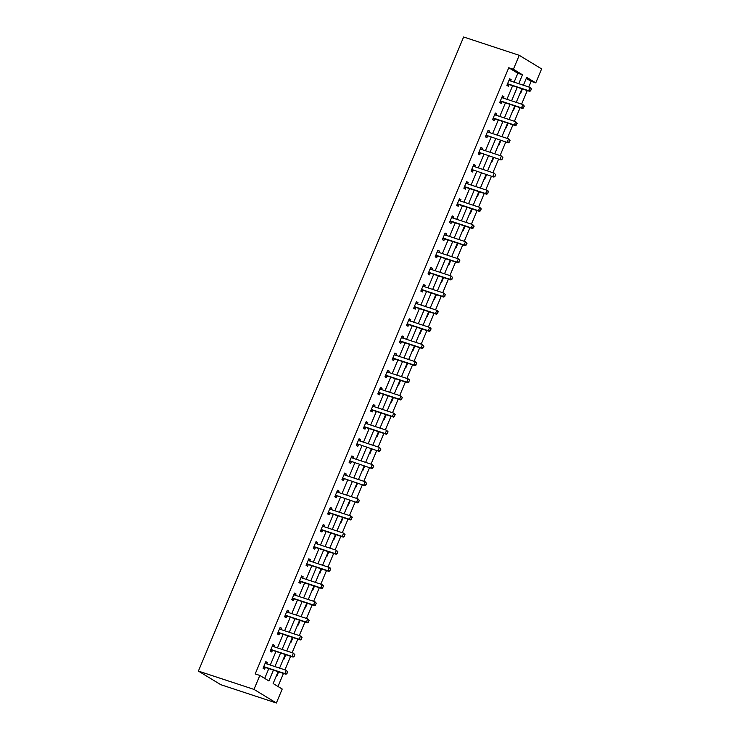 <?xml version="1.0" encoding="UTF-8"?>
<svg xmlns="http://www.w3.org/2000/svg" width="740" height="740" viewBox="0 0 740 740"><rect width="100%" height="100%" fill="white"/><g stroke="black" fill="none" stroke-linecap="round" stroke-linejoin="round"><path stroke-width="1.11" d="M278.101 671.67L273.134 683.529L282.208 689.042L276.371 703L220.761 684.685L198.385 671.087L463.629 37L519.24 55.315L513.394 69.273L508.759 67.747L255.198 673.918L259.832 675.444L268.897 680.957L273.43 670.126M519.24 55.315L541.615 68.913L535.779 82.871L526.704 77.358L523.411 85.23M528.776 86.996L531.144 81.344L535.779 82.871M278 686.489L283.466 673.437M284.956 669.866L290.635 656.288M292.124 652.726L297.804 639.147M299.293 635.586L304.982 622.007M306.471 618.437L312.151 604.857M313.64 601.296L319.319 587.717M320.808 584.156L326.488 570.577M327.986 567.007L333.666 553.428M335.155 549.866L340.835 536.287M342.324 532.726L348.004 519.147M349.493 515.577L355.182 501.998M356.671 498.436L362.35 484.857M363.839 481.296L369.519 467.717M371.008 464.147L376.688 450.568M378.177 447.006L383.866 433.427M385.355 429.866L391.035 416.287M392.524 412.717L398.203 399.138M399.693 395.576L405.372 381.997M406.871 378.436L412.55 364.857M414.039 361.286L419.719 347.707M421.208 344.146L426.888 330.567M428.377 327.006L434.056 313.418M435.555 309.857L441.234 296.278M442.724 292.716L448.403 279.137M449.892 275.576L455.572 261.988M457.061 258.427L462.75 244.847M464.239 241.286L469.918 227.707M471.408 224.146L477.087 210.558M478.577 206.996L484.256 193.418M485.745 189.856L491.434 176.277M492.923 172.716L498.603 159.128M500.092 155.567L505.772 141.988M507.261 138.426L512.94 124.847M514.439 121.286L520.118 107.698M521.607 104.136L527.287 90.558M531.144 81.344L526.27 78.385M520.016 93.333L520.507 93.629L522.449 88.967M512.848 110.473L513.329 110.769L515.28 106.107M505.679 127.622L506.16 127.909L508.112 123.256M498.51 144.763L498.991 145.059L500.943 140.397M491.332 161.903L491.823 162.199L493.765 157.537M484.163 179.052L484.645 179.339L486.596 174.686M476.995 196.192L477.476 196.488L479.428 191.827M469.826 213.333L470.307 213.629L472.259 208.967M462.648 230.482L463.138 230.769L465.081 226.116M455.479 247.623L455.96 247.918L457.912 243.257M448.311 264.763L448.792 265.059L450.743 260.397M441.132 281.912L441.623 282.199L443.565 277.546M433.964 299.053L434.445 299.349L436.397 294.687M426.795 316.193L427.276 316.489L429.228 311.827M419.626 333.342L420.107 333.629L422.059 328.976M412.448 350.483L412.939 350.779L414.881 346.117M405.279 367.623L405.761 367.919L407.712 363.257M398.111 384.772L398.592 385.059L400.543 380.406M390.942 401.913L391.423 402.209L393.375 397.546M383.764 419.053L384.254 419.349L386.197 414.687M376.595 436.202L377.076 436.489L379.028 431.836M369.427 453.343L369.907 453.639L371.859 448.977M362.258 470.483L362.739 470.779L364.69 466.117M355.08 487.632L355.57 487.919L357.513 483.266M347.911 504.773L348.392 505.069L350.344 500.407M340.742 521.913L341.223 522.209L343.175 517.547M333.564 539.062L334.055 539.349L335.997 534.696M326.396 556.202L326.877 556.499L328.828 551.837M319.227 573.343L319.708 573.639L321.66 568.977M312.058 590.492L312.539 590.788L314.491 586.126M304.88 607.633L305.37 607.929L307.313 603.266M297.711 624.773L298.192 625.069L300.144 620.407M290.543 641.922L291.024 642.218L292.975 637.556M283.374 659.062L283.855 659.359L285.807 654.697M276.196 676.203L276.686 676.499L278.629 671.846M264.698 678.404L268.796 668.599M270.285 665.038L275.964 651.459M277.463 647.898L283.143 634.319M284.632 630.748L290.311 617.169M291.8 613.608L297.48 600.029M298.969 596.468L304.658 582.889M306.147 579.318L311.827 565.739M313.316 562.178L318.996 548.599M320.485 545.038L326.164 531.459M327.654 527.888L333.342 514.309M334.832 510.748L340.511 497.169M342 493.608L347.68 480.029M349.169 476.458L354.849 462.879M356.347 459.318L362.026 445.739M363.516 442.178L369.195 428.599M370.685 425.028L376.364 411.449M377.853 407.888L383.533 394.309M385.031 390.748L390.711 377.169M392.2 373.598L397.88 360.019M399.369 356.458L405.048 342.879M406.538 339.318L412.226 325.739M413.716 322.168L419.395 308.589M420.884 305.028L426.564 291.449M428.053 287.888L433.733 274.309M435.222 270.738L440.911 257.159M442.4 253.598L448.079 240.019M449.569 236.458L455.248 222.87M456.737 219.308L462.417 205.729M463.915 202.168L469.595 188.589M471.084 185.028L476.763 171.44M478.253 167.878L483.932 154.299M485.421 150.738L491.11 137.159M492.599 133.598L498.279 120.01M499.768 116.448L505.448 102.869M506.937 99.308L512.616 85.729M514.106 82.168L517.834 73.26L508.759 67.747M510.609 81.011L511.164 79.68L509.657 78.764L506.9 85.359L508.408 86.275L509.102 84.61M503.441 98.152L503.996 96.82L502.479 95.904L499.722 102.499L501.239 103.415L501.933 101.759M496.272 115.301L496.827 113.969L495.31 113.044L492.553 119.64L494.07 120.565L494.764 118.9M489.094 132.442L489.649 131.11L488.141 130.194L485.385 136.789L486.892 137.705L487.586 136.049L485.662 136.123M481.925 149.582L482.48 148.25L480.972 147.334L478.216 153.929L479.724 154.845L480.417 153.189L478.484 153.263M474.756 166.731L475.311 165.399L473.794 164.474L471.038 171.07L472.555 171.995L473.249 170.329L471.315 170.413M467.578 183.871L468.143 182.54L466.625 181.624L463.869 188.219L465.377 189.135L466.071 187.479M460.41 201.012L460.964 199.689L459.457 198.764L456.7 205.359L458.208 206.275L458.902 204.619M453.241 218.161L453.796 216.829L452.288 215.913L449.522 222.5L451.039 223.424L451.733 221.76M446.072 235.302L446.627 233.97L445.11 233.054L442.354 239.649L443.871 240.565L444.564 238.909M438.894 252.442L439.458 251.119L437.941 250.194L435.185 256.789L436.693 257.705L437.386 256.049M431.725 269.591L432.28 268.259L430.773 267.344L428.016 273.93L429.524 274.854L430.218 273.19M424.557 286.732L425.111 285.4L423.604 284.484L420.838 291.079L422.355 291.995L423.049 290.339M417.388 303.872L417.943 302.549L416.426 301.624L413.669 308.219L415.186 309.135L415.88 307.479M410.21 321.021L410.765 319.689L409.257 318.774L406.5 325.36L408.008 326.285L408.702 324.62M403.041 338.161L403.596 336.829L402.088 335.914L399.332 342.509L400.839 343.425L401.533 341.769M395.872 355.302L396.427 353.979L394.91 353.054L392.154 359.649L393.671 360.565L394.365 358.909M388.694 372.451L389.259 371.119L387.742 370.204L384.985 376.789L386.493 377.714L387.196 376.05M381.526 389.592L382.081 388.26L380.573 387.344L377.816 393.939L379.324 394.855L380.018 393.199M374.357 406.732L374.912 405.409L373.404 404.484L370.638 411.079L372.155 411.995L372.849 410.339M367.188 423.881L367.743 422.549L366.226 421.634L363.47 428.22L364.986 429.144L365.68 427.48M360.01 441.022L360.574 439.69L359.057 438.774L356.301 445.369L357.809 446.285L358.502 444.629L356.578 444.703M352.841 458.162L353.396 456.839L351.889 455.914L349.132 462.509L350.64 463.425L351.334 461.769L349.41 461.843M345.673 475.311L346.228 473.979L344.72 473.064L341.954 479.649L343.471 480.575L344.165 478.91L342.232 478.993M338.504 492.452L339.059 491.12L337.542 490.204L334.785 496.799L336.302 497.715L336.996 496.059L335.063 496.133M331.326 509.592L331.89 508.269L330.373 507.344L327.617 513.939L329.124 514.855L329.818 513.199M324.157 526.741L324.712 525.409L323.204 524.494L320.448 531.08L321.956 532.005L322.649 530.34M316.988 543.882L317.543 542.549L316.036 541.634L313.27 548.229L314.787 549.145L315.481 547.489M309.82 561.022L310.375 559.699L308.858 558.774L306.101 565.369L307.618 566.285L308.312 564.629M302.642 578.171L303.197 576.839L301.689 575.923L298.932 582.51L300.44 583.435L301.134 581.77M295.473 595.312L296.028 593.98L294.52 593.064L291.764 599.659L293.271 600.575L293.965 598.919M288.304 612.452L288.859 611.129L287.342 610.204L284.586 616.799L286.103 617.715L286.796 616.059M281.126 629.601L281.69 628.269L280.173 627.354L277.417 633.94L278.925 634.865L279.627 633.199M273.957 646.741L274.512 645.41L273.005 644.494L270.248 651.089L271.756 652.005L272.45 650.349M266.789 663.891L267.344 662.559L265.836 661.634L263.07 668.229L264.587 669.154L265.281 667.489M259.832 675.444L253.996 689.403L198.385 671.087M253.996 689.403L276.371 703M521.922 88.791L516.243 102.37M514.753 105.931L509.065 119.51M507.575 123.081L501.896 136.66M500.407 140.221L494.727 153.8M493.238 157.361L487.558 170.94M486.06 174.511L480.38 188.09M478.891 191.651L473.212 205.23M471.722 208.791L466.043 222.37M464.554 225.941L458.865 239.52M457.375 243.081L451.696 256.66M450.207 260.221L444.527 273.8M443.038 277.371L437.358 290.95M435.869 294.511L430.18 308.09M428.691 311.651L423.012 325.239M421.523 328.8L415.843 342.38M414.354 345.941L408.674 359.52M407.176 363.081L401.496 376.669M400.007 380.231L394.328 393.81M392.838 397.371L387.159 410.95M385.67 414.511L379.99 428.099M378.492 431.661L372.812 445.24M371.323 448.801L365.643 462.38M364.154 465.941L358.475 479.529M356.985 483.091L351.296 496.67M349.807 500.231L344.128 513.81M342.639 517.371L336.959 530.959M335.47 534.521L329.79 548.1M328.301 551.661L322.612 565.24M321.123 568.801L315.443 582.389M313.954 585.951L308.275 599.529M306.786 603.091L301.106 616.67M299.608 620.231L293.928 633.819M292.439 637.38L286.759 650.96M285.27 654.521L279.591 668.1M518.74 83.694L522.468 74.786L513.394 69.273M274.919 666.564L280.599 652.985M282.097 649.424L287.777 635.845M289.266 632.274L294.946 618.696M296.435 615.134L302.114 601.555M303.604 597.994L309.283 584.415M310.782 580.845L316.461 567.265M317.95 563.704L323.63 550.125M325.119 546.564L330.799 532.985M332.288 529.415L337.976 515.836M339.466 512.274L345.145 498.695M346.635 495.134L352.314 481.555M353.803 477.985L359.483 464.406M360.972 460.844L366.661 447.265M368.15 443.704L373.829 430.125M375.319 426.555L380.998 412.976M382.488 409.414L388.167 395.835M389.666 392.274L395.345 378.695M396.834 375.125L402.514 361.546M404.003 357.984L409.683 344.405M411.172 340.844L416.851 327.265M418.35 323.695L424.029 310.115M425.519 306.554L431.198 292.975M432.687 289.414L438.367 275.835M439.856 272.264L445.545 258.686M447.034 255.124L452.714 241.545M454.203 237.984L459.882 224.396M461.371 220.835L467.051 207.256M468.55 203.694L474.229 190.115M475.718 186.554L481.398 172.966M482.887 169.404L488.566 155.826M490.056 152.264L495.735 138.685M497.234 135.124L502.913 121.536M504.402 117.975L510.082 104.395M511.571 100.834L517.251 87.255M517.834 73.26L522.468 74.786M509.499 79.134L511.164 79.68M502.33 96.274L503.996 96.82M495.162 113.414L496.827 113.969M487.984 130.564L489.649 131.11M480.815 147.704L482.48 148.25M473.646 164.844L475.311 165.399M466.468 181.994L468.143 182.54M459.3 199.134L460.964 199.689M452.131 216.274L453.796 216.829M444.962 233.424L446.627 233.97M437.784 250.564L439.458 251.119M430.615 267.714L432.28 268.259M423.447 284.854L425.111 285.4M416.278 301.994L417.943 302.549M409.1 319.144L410.765 319.689M401.931 336.284L403.596 336.829M394.762 353.424L396.427 353.979M387.584 370.574L389.259 371.119M380.416 387.714L382.081 388.26M373.247 404.854L374.912 405.409M366.078 422.004L367.743 422.549M358.9 439.144L360.574 439.69M351.731 456.284L353.396 456.839M344.562 473.434L346.228 473.979M337.394 490.574L339.059 491.12M330.216 507.714L331.89 508.269M323.047 524.863L324.712 525.409M315.878 542.004L317.543 542.549M308.71 559.144L310.375 559.699M301.532 576.293L303.197 576.839M294.363 593.434L296.028 593.98M287.194 610.574L288.859 611.129M280.016 627.724L281.69 628.269M272.847 644.864L274.512 645.41M265.679 662.004L267.344 662.559M530.673 90.558L531.357 88.911L530.673 90.558L528.665 90.706L529.757 91.372L509.37 84.656A1.203 0.971 -58.7 0 0 509.065 84.619L507.178 84.693M509.037 80.244L509.398 80.549A1.203 0.971 -58.7 0 0 509.657 80.697L530.043 87.413L528.665 90.706L508.278 83.99A1.203 0.971 -58.7 0 0 507.973 83.953L507.474 83.972M531.357 88.911L530.043 87.413L531.542 89.022M509.111 80.059L510.008 80.817M529.757 91.372L530.848 90.668M523.504 107.698L524.188 106.051L523.504 107.698L521.496 107.855L522.588 108.512L502.201 101.796A1.203 0.971 -58.7 0 0 501.896 101.759L500 101.833M501.859 97.393L502.229 97.699A1.203 0.971 -58.7 0 0 502.488 97.837L522.875 104.553L521.496 107.855L501.11 101.14A1.203 0.971 -58.7 0 0 500.804 101.093L500.305 101.121M524.188 106.051L522.875 104.553L524.373 106.162M501.942 97.208L502.839 97.958M522.588 108.512L523.679 107.809M516.326 124.847L517.02 123.201L516.326 124.847L514.328 124.995L515.41 125.661L495.023 118.946A1.203 0.971 -58.7 0 0 494.727 118.9L492.831 118.983M494.69 114.534L495.06 114.839A1.203 0.971 -58.7 0 0 495.319 114.987L515.706 121.702L514.328 124.995L493.941 118.28A1.203 0.971 -58.7 0 0 493.635 118.243L493.136 118.261M517.02 123.201L515.706 121.702L517.195 123.303M494.773 114.349L495.671 115.098M515.41 125.661L516.511 124.958M486.763 135.42L508.241 142.802L486.763 135.42A1.203 0.971 -58.7 0 0 486.467 135.383L485.958 135.401M487.854 136.086A1.203 0.971 -58.7 0 0 487.549 136.049L486.467 135.383M509.851 140.341L509.157 141.988L510.026 140.452L508.537 138.843L510.026 140.452M487.521 131.674L487.882 131.979A1.203 0.971 -58.7 0 0 488.141 132.127L508.537 138.843L507.15 142.136L509.157 141.988M487.595 131.489L488.493 132.247M508.241 142.802L509.342 142.099M479.594 152.57L501.073 159.942L479.594 152.57A1.203 0.971 -58.7 0 0 479.289 152.523L478.789 152.551M480.685 153.226A1.203 0.971 -58.7 0 0 480.38 153.189L479.289 152.523M502.673 157.481L502.164 159.239L502.858 157.592L501.359 155.983L502.858 157.592M480.352 148.823L480.713 149.129A1.203 0.971 -58.7 0 0 480.972 149.267L501.359 155.983L499.981 159.285L501.988 159.128M480.427 148.638L481.324 149.388M501.073 159.942L502.164 159.239M472.425 169.71L493.904 177.091L472.425 169.71A1.203 0.971 -58.7 0 0 472.12 169.673L471.621 169.691M473.507 170.376A1.203 0.971 -58.7 0 0 473.212 170.329L472.12 169.673M495.504 174.631L494.995 176.388L495.689 174.733L494.191 173.132L495.689 174.733M473.175 165.964L473.545 166.269A1.203 0.971 -58.7 0 0 473.804 166.417L494.191 173.132L492.812 176.425L494.81 176.277M473.258 165.779L474.155 166.528M493.904 177.091L494.995 176.388M487.641 193.418L488.335 191.771L487.641 193.418L485.644 193.575L486.726 194.232L466.339 187.516A1.203 0.971 -58.7 0 0 466.034 187.479L464.147 187.553M466.006 183.104L466.376 183.418A1.203 0.971 -58.7 0 0 466.635 183.557L487.022 190.273L485.644 193.575L465.257 186.859A1.203 0.971 -58.7 0 0 464.951 186.813L464.443 186.832M488.335 191.771L487.022 190.273L488.104 190.939L488.511 191.882M466.08 182.919L466.977 183.677M486.726 194.232L487.827 193.529M480.473 210.558L481.157 208.911L480.473 210.558L478.466 210.715L479.557 211.372L459.17 204.656A1.203 0.971 -58.7 0 0 458.865 204.619L456.978 204.693M458.837 200.253L459.198 200.559A1.203 0.971 -58.7 0 0 459.457 200.697L479.844 207.413L478.466 210.715L458.079 204A1.203 0.971 -58.7 0 0 457.783 203.953L457.274 203.981M481.157 208.911L479.844 207.413L481.342 209.022M458.911 200.068L459.808 200.817M479.557 211.372L480.658 210.669M473.304 227.707L473.988 226.061L473.304 227.707L471.297 227.855L472.388 228.521L452.001 221.806A1.203 0.971 -58.7 0 0 451.696 221.76L449.8 221.843M451.659 217.394L452.029 217.699A1.203 0.971 -58.7 0 0 452.288 217.847L472.675 224.562L471.297 227.855L450.91 221.14A1.203 0.971 -58.7 0 0 450.605 221.103L450.105 221.121M473.988 226.061L472.675 224.562L474.174 226.163M451.742 217.209L452.639 217.958M472.388 228.521L473.48 227.818M466.126 244.847L466.82 243.201L466.126 244.847L464.128 245.005L465.21 245.661L444.823 238.946A1.203 0.971 -58.7 0 0 444.527 238.909L442.631 238.983M444.49 234.534L444.86 234.848A1.203 0.971 -58.7 0 0 445.119 234.987L465.506 241.703L464.128 245.005L443.741 238.289A1.203 0.971 -58.7 0 0 443.436 238.243L442.936 238.261M466.82 243.201L465.506 241.703L467.005 243.312M444.574 234.349L445.471 235.107M465.21 245.661L466.311 244.959M458.957 261.988L459.651 260.341L458.957 261.988L456.959 262.145L458.042 262.802L437.654 256.086A1.203 0.971 -58.7 0 0 437.349 256.049L435.462 256.123M437.322 251.683L437.682 251.989A1.203 0.971 -58.7 0 0 437.95 252.127L458.338 258.843L456.959 262.145L436.563 255.429A1.203 0.971 -58.7 0 0 436.267 255.383L435.758 255.411M459.651 260.341L458.338 258.843L459.42 259.509L459.827 260.452M437.396 251.498L438.293 252.248M458.042 262.802L459.142 262.099M451.789 279.137L452.473 277.491L451.789 279.137L449.781 279.285L450.873 279.951L430.486 273.236A1.203 0.971 -58.7 0 0 430.18 273.19L428.293 273.273M430.153 268.824L430.514 269.129A1.203 0.971 -58.7 0 0 430.773 269.277L451.16 275.992L449.781 279.285L429.394 272.57A1.203 0.971 -58.7 0 0 429.089 272.533L428.589 272.551M452.473 277.491L451.16 275.992L452.658 277.602M430.227 268.639L431.124 269.388M450.873 279.951L451.964 279.248M444.62 296.278L445.304 294.631L444.62 296.278L442.613 296.435L443.704 297.091L423.317 290.376A1.203 0.971 -58.7 0 0 423.012 290.339L421.115 290.413M422.975 285.964L423.345 286.278A1.203 0.971 -58.7 0 0 423.604 286.417L443.991 293.132L442.613 296.435L422.226 289.719A1.203 0.971 -58.7 0 0 421.92 289.673L421.421 289.692M445.304 294.631L443.991 293.132L445.489 294.742M423.058 285.779L423.955 286.537M443.704 297.091L444.796 296.389M437.442 313.418L438.136 311.771L437.442 313.418L435.444 313.575L436.526 314.232L416.139 307.516A1.203 0.971 -58.7 0 0 415.843 307.479L413.947 307.553M415.806 303.113L416.176 303.418A1.203 0.971 -58.7 0 0 416.435 303.557L436.822 310.273L435.444 313.575L415.057 306.86A1.203 0.971 -58.7 0 0 414.752 306.813L414.252 306.841M438.136 311.771L436.822 310.273L437.914 310.939L438.311 311.882M415.889 302.928L416.786 303.678M436.526 314.232L437.627 313.529M430.273 330.567L430.967 328.921L430.273 330.567L428.266 330.715L429.357 331.381L408.97 324.666A1.203 0.971 -58.7 0 0 408.665 324.62L406.778 324.703M408.637 320.254L408.998 320.559A1.203 0.971 -58.7 0 0 409.257 320.707L429.653 327.422L428.266 330.715L407.879 324A1.203 0.971 -58.7 0 0 407.583 323.963L407.074 323.981M430.967 328.921L429.653 327.422L430.736 328.079L431.143 329.032M408.711 320.068L409.608 320.818M429.357 331.381L430.458 330.678M423.104 347.707L423.789 346.061L423.104 347.707L421.097 347.865L422.189 348.522L401.802 341.806A1.203 0.971 -58.7 0 0 401.496 341.769L399.609 341.843M401.469 337.394L401.829 337.708A1.203 0.971 -58.7 0 0 402.088 337.847L422.475 344.562L421.097 347.865L400.71 341.149A1.203 0.971 -58.7 0 0 400.405 341.103L399.905 341.121M423.789 346.061L422.475 344.562L423.974 346.172M401.543 337.209L402.44 337.967M422.189 348.522L423.28 347.818M415.926 364.857L416.62 363.201L415.926 364.857L413.928 365.005L415.02 365.662L394.633 358.946A1.203 0.971 -58.7 0 0 394.328 358.909L392.431 358.983M394.291 354.543L394.661 354.849A1.203 0.971 -58.7 0 0 394.92 354.987L415.307 361.703L413.928 365.005L393.541 358.289A1.203 0.971 -58.7 0 0 393.236 358.243L392.736 358.271M416.62 363.201L415.307 361.703L416.805 363.312M394.374 354.358L395.271 355.108M415.02 365.662L416.111 364.959M408.757 381.997L409.451 380.351L408.757 381.997L406.76 382.145L407.842 382.811L387.455 376.096A1.203 0.971 -58.7 0 0 387.159 376.05L385.263 376.133M387.122 371.684L387.492 371.989A1.203 0.971 -58.7 0 0 387.751 372.137L408.138 378.852L406.76 382.145L386.373 375.43A1.203 0.971 -58.7 0 0 386.067 375.393L385.559 375.411M409.451 380.351L408.138 378.852L409.22 379.509L409.627 380.462M387.196 371.499L388.093 372.248M407.842 382.811L408.943 382.108M401.589 399.138L402.273 397.491L401.589 399.138L399.582 399.295L400.673 399.952L380.286 393.236A1.203 0.971 -58.7 0 0 379.981 393.199L378.094 393.273M379.953 388.824L380.314 389.138A1.203 0.971 -58.7 0 0 380.573 389.277L400.96 395.993L399.582 399.295L379.195 392.579A1.203 0.971 -58.7 0 0 378.899 392.533L378.39 392.552M402.273 397.491L400.96 395.993L402.458 397.602M380.027 388.639L380.924 389.397M400.673 399.952L401.774 399.249M394.42 416.287L395.105 414.631L394.42 416.287L392.413 416.435L393.504 417.092L373.117 410.376A1.203 0.971 -58.7 0 0 372.812 410.339L370.916 410.413M372.784 405.973L373.145 406.279A1.203 0.971 -58.7 0 0 373.404 406.427L393.791 413.142L392.413 416.435L372.026 409.72A1.203 0.971 -58.7 0 0 371.721 409.683L371.221 409.701M395.105 414.631L393.791 413.142L395.289 414.742M372.858 405.788L373.756 406.538M393.504 417.092L394.596 416.389M387.242 433.427L387.936 431.781L387.242 433.427L385.244 433.575L386.336 434.241L365.939 427.526A1.203 0.971 -58.7 0 0 365.643 427.48L363.747 427.563M365.606 423.114L365.976 423.419A1.203 0.971 -58.7 0 0 366.235 423.567L386.622 430.282L385.244 433.575L364.857 426.86A1.203 0.971 -58.7 0 0 364.552 426.823L364.052 426.841M387.936 431.781L386.622 430.282L388.121 431.892M365.69 422.929L366.587 423.678M386.336 434.241L387.427 433.538M357.679 444.009L379.157 451.382L357.679 444.009A1.203 0.971 -58.7 0 0 357.383 443.963L356.874 443.982M358.771 444.666A1.203 0.971 -58.7 0 0 358.465 444.629L357.383 443.963M380.767 448.921L380.073 450.568L380.943 449.032L379.454 447.423L380.943 449.032M358.438 440.254L358.808 440.568A1.203 0.971 -58.7 0 0 359.067 440.707L379.454 447.423L378.075 450.725L380.073 450.568M358.512 440.069L359.409 440.827M379.157 451.382L380.258 450.679M350.51 461.15L371.989 468.522L350.51 461.15A1.203 0.971 -58.7 0 0 350.214 461.113L349.706 461.131M351.602 461.806A1.203 0.971 -58.7 0 0 351.296 461.769L350.214 461.113M373.589 466.061L372.904 467.717L373.774 466.172L372.276 464.572L373.774 466.172M351.269 457.403L351.63 457.709A1.203 0.971 -58.7 0 0 351.889 457.857L372.276 464.572L370.897 467.865L372.904 467.717M351.343 457.218L352.24 457.968M371.989 468.522L373.08 467.819M343.341 478.29L364.82 485.671L343.341 478.29A1.203 0.971 -58.7 0 0 343.036 478.253L342.537 478.271M344.433 478.956A1.203 0.971 -58.7 0 0 344.128 478.91L343.036 478.253M366.42 483.211L365.911 484.968L366.605 483.322L365.107 481.712L366.605 483.322M344.091 474.543L344.461 474.849A1.203 0.971 -58.7 0 0 344.72 474.997L365.107 481.712L363.729 485.005L365.736 484.857M344.174 474.359L345.071 475.108M364.82 485.671L365.911 484.968M336.173 495.439L357.642 502.812L336.173 495.439A1.203 0.971 -58.7 0 0 335.868 495.393L335.368 495.412M337.255 496.096A1.203 0.971 -58.7 0 0 336.959 496.059L335.868 495.393M359.252 500.351L358.558 501.998L359.427 500.462L357.938 498.852L359.427 500.462M336.922 491.684L337.292 491.998A1.203 0.971 -58.7 0 0 337.551 492.137L357.938 498.852L356.56 502.155L358.558 501.998M337.005 491.499L337.903 492.257M357.642 502.812L358.743 502.109M351.389 519.147L352.083 517.491L351.389 519.147L349.391 519.295L350.473 519.952L330.086 513.236A1.203 0.971 -58.7 0 0 329.781 513.199L327.894 513.283M329.753 508.833L330.114 509.138A1.203 0.971 -58.7 0 0 330.373 509.287L350.769 516.002L349.391 519.295L328.995 512.58A1.203 0.971 -58.7 0 0 328.699 512.543L328.19 512.561M352.083 517.491L350.769 516.002L351.851 516.659L352.259 517.602M329.827 508.648L330.725 509.398M350.473 519.952L351.574 519.249M344.22 536.287L344.905 534.641L344.22 536.287L342.213 536.435L343.305 537.101L322.918 530.386A1.203 0.971 -58.7 0 0 322.612 530.34L320.725 530.423M322.585 525.974L322.945 526.279A1.203 0.971 -58.7 0 0 323.204 526.427L343.591 533.142L342.213 536.435L321.826 529.72A1.203 0.971 -58.7 0 0 321.521 529.683L321.021 529.701M344.905 534.641L343.591 533.142L345.09 534.752M322.659 525.788L323.556 526.538M343.305 537.101L344.396 536.398M337.052 553.428L337.736 551.781L337.052 553.428L335.044 553.585L336.136 554.241L315.749 547.526A1.203 0.971 -58.7 0 0 315.443 547.489L313.547 547.563M315.407 543.114L315.776 543.428A1.203 0.971 -58.7 0 0 316.036 543.567L336.423 550.283L335.044 553.585L314.657 546.869A1.203 0.971 -58.7 0 0 314.352 546.823L313.853 546.841M337.736 551.781L336.423 550.283L337.921 551.892M315.49 542.929L316.387 543.687M336.136 554.241L337.227 553.538M329.874 570.577L330.567 568.921L329.874 570.577L327.875 570.725L328.958 571.391L308.571 564.676A1.203 0.971 -58.7 0 0 308.275 564.629L306.379 564.712M308.238 560.263L308.608 560.568A1.203 0.971 -58.7 0 0 308.867 560.716L329.254 567.432L327.875 570.725L307.489 564.01A1.203 0.971 -58.7 0 0 307.183 563.973L306.684 563.991M330.567 568.921L329.254 567.432L330.336 568.089L330.743 569.032M308.321 560.078L309.218 560.827M328.958 571.391L330.059 570.688M322.705 587.717L323.399 586.071L322.705 587.717L320.697 587.865L321.789 588.531L301.402 581.816A1.203 0.971 -58.7 0 0 301.097 581.77L299.21 581.853M301.069 577.404L301.43 577.709A1.203 0.971 -58.7 0 0 301.689 577.857L322.085 584.572L320.697 587.865L300.311 581.15A1.203 0.971 -58.7 0 0 300.014 581.113L299.506 581.131M323.399 586.071L322.085 584.572L323.167 585.229L323.574 586.182M301.143 577.219L302.04 577.968M321.789 588.531L322.89 587.828M315.536 604.857L316.221 603.211L315.536 604.857L313.529 605.015L314.62 605.672L294.233 598.956A1.203 0.971 -58.7 0 0 293.928 598.919L292.032 598.993M293.9 594.544L294.261 594.858A1.203 0.971 -58.7 0 0 294.52 594.997L314.907 601.712L313.529 605.015L293.142 598.299A1.203 0.971 -58.7 0 0 292.837 598.253L292.337 598.272M316.221 603.211L314.907 601.712L316.406 603.322M293.974 594.359L294.871 595.117M314.62 605.672L315.712 604.969M308.358 622.007L309.052 620.351L308.358 622.007L306.36 622.155L307.452 622.821L287.055 616.106A1.203 0.971 -58.7 0 0 286.759 616.059L284.863 616.143M286.722 611.693L287.092 611.999A1.203 0.971 -58.7 0 0 287.351 612.147L307.738 618.862L306.36 622.155L285.973 615.44A1.203 0.971 -58.7 0 0 285.668 615.403L285.168 615.421M309.052 620.351L307.738 618.862L309.237 620.462M286.805 611.508L287.703 612.258M307.452 622.821L308.543 622.118M301.189 639.147L301.883 637.501L301.189 639.147L299.191 639.295L300.274 639.961L279.887 633.246A1.203 0.971 -58.7 0 0 279.591 633.199L277.694 633.283M279.554 628.834L279.923 629.139A1.203 0.971 -58.7 0 0 280.183 629.287L300.57 636.002L299.191 639.295L278.804 632.58A1.203 0.971 -58.7 0 0 278.499 632.543L277.99 632.561M301.883 637.501L300.57 636.002L301.652 636.659L302.059 637.612M279.627 628.649L280.525 629.398M300.274 639.961L301.374 639.258M294.021 656.288L294.705 654.641L294.021 656.288L292.013 656.445L293.105 657.101L272.718 650.386A1.203 0.971 -58.7 0 0 272.413 650.349L270.526 650.423M272.385 645.983L272.746 646.288A1.203 0.971 -58.7 0 0 273.005 646.427L293.392 653.143L292.013 656.445L271.626 649.729A1.203 0.971 -58.7 0 0 271.33 649.683L270.822 649.711M294.705 654.641L293.392 653.143L294.89 654.752M272.459 645.789L273.356 646.547M293.105 657.101L294.206 656.399M286.852 673.437L287.536 671.781L286.852 673.437L284.845 673.585L285.936 674.251L265.549 667.535A1.203 0.971 -58.7 0 0 265.244 667.489L263.348 667.573M265.207 663.123L265.577 663.429A1.203 0.971 -58.7 0 0 265.836 663.577L286.223 670.292L284.845 673.585L264.457 666.87A1.203 0.971 -58.7 0 0 264.152 666.832L263.653 666.851M287.536 671.781L286.223 670.292L287.721 671.892M265.29 662.938L266.187 663.688M285.936 674.251L287.028 673.548M507.973 83.953L509.065 84.619M508.278 83.99L509.37 84.656M500.804 101.093L501.896 101.759M501.11 101.14L502.201 101.796M493.635 118.243L494.727 118.9M493.941 118.28L495.023 118.946M464.951 186.813L466.034 187.479M465.257 186.859L466.339 187.516M457.783 203.953L458.865 204.619M458.079 204L459.17 204.656M450.605 221.103L451.696 221.76M450.91 221.14L452.001 221.806M443.436 238.243L444.527 238.909M443.741 238.289L444.823 238.946M436.267 255.383L437.349 256.049M436.563 255.429L437.654 256.086M429.089 272.533L430.18 273.19M429.394 272.57L430.486 273.236M421.92 289.673L423.012 290.339M422.226 289.719L423.317 290.376M414.752 306.813L415.843 307.479M415.057 306.86L416.139 307.516M407.583 323.963L408.665 324.62M407.879 324L408.97 324.666M400.405 341.103L401.496 341.769M400.71 341.149L401.802 341.806M393.236 358.243L394.328 358.909M393.541 358.289L394.633 358.946M386.067 375.393L387.159 376.05M386.373 375.43L387.455 376.096M378.899 392.533L379.981 393.199M379.195 392.579L380.286 393.236M371.721 409.683L372.812 410.339M372.026 409.72L373.117 410.376M364.552 426.823L365.643 427.48M364.857 426.86L365.939 427.526M328.699 512.543L329.781 513.199M328.995 512.58L330.086 513.236M321.521 529.683L322.612 530.34M321.826 529.72L322.918 530.386M314.352 546.823L315.443 547.489M314.657 546.869L315.749 547.526M307.183 563.973L308.275 564.629M307.489 564.01L308.571 564.676M300.014 581.113L301.097 581.77M300.311 581.15L301.402 581.816M292.837 598.253L293.928 598.919M293.142 598.299L294.233 598.956M285.668 615.403L286.759 616.059M285.973 615.44L287.055 616.106M278.499 632.543L279.591 633.199M278.804 632.58L279.887 633.246M271.33 649.683L272.413 650.349M271.626 649.729L272.718 650.386M264.152 666.832L265.244 667.489M264.457 666.87L265.549 667.535"/></g></svg>
